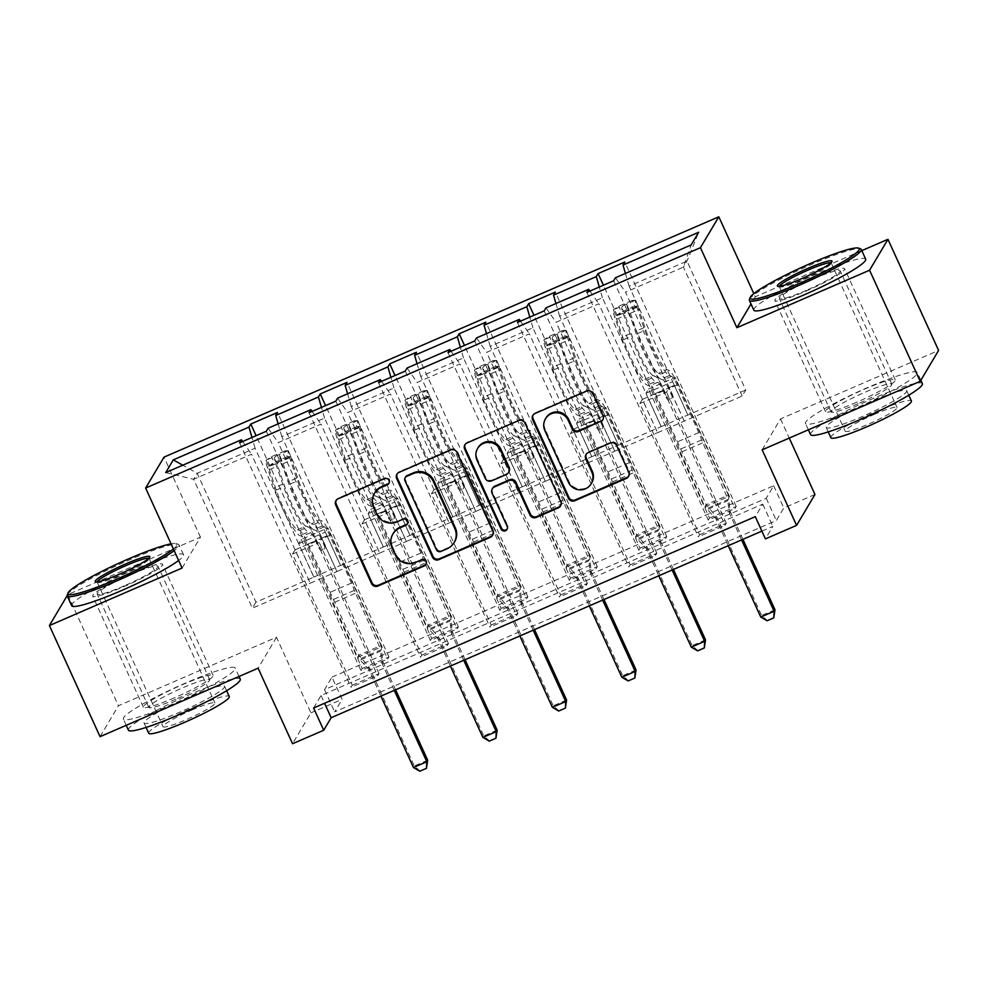 <?xml version="1.0" encoding="UTF-8"?>
<svg xmlns="http://www.w3.org/2000/svg" width="988" height="988" viewBox="0 0 988 988"><rect width="100%" height="100%" fill="white"/><g stroke="black" fill="none" stroke-linecap="round" stroke-linejoin="round"><path stroke-width="0.74" stroke-dasharray="4.94 3.71" d="M389.062 483.009A3.384 3.31 -149.3 0 0 385.048 477.822L338.612 497.94A4.829 4.73 -149.3 0 0 336.229 500.274M426.05 564.16A3.384 3.31 -149.3 0 0 422.024 558.986L415.528 562.419M407.55 523.578A3.384 3.31 -149.3 0 0 403.536 518.404L397.028 521.837M813.63 278.147A38.347 4.384 -24.5 0 0 774.851 300.574A38.347 4.384 -24.5 0 0 805.875 291.176A38.347 4.384 -24.5 0 0 844.654 268.761A38.347 4.384 -24.5 0 0 813.63 278.147M856.522 402.301A38.347 4.384 155.5 0 1 825.499 411.687A38.347 4.384 155.5 0 1 864.265 389.272A38.347 4.384 155.5 0 1 895.289 379.886A38.347 4.384 155.5 0 1 856.522 402.301M131.478 573.67A38.347 4.384 -24.5 0 0 92.711 596.085A38.347 4.384 -24.5 0 0 123.735 586.699A38.347 4.384 -24.5 0 0 162.501 564.284A38.347 4.384 -24.5 0 0 131.478 573.67M174.37 697.824A38.347 4.384 155.5 0 1 143.346 707.21A38.347 4.384 155.5 0 1 182.125 684.795A38.347 4.384 155.5 0 1 213.149 675.397A38.347 4.384 155.5 0 1 174.37 697.824M100.047 736.665L118.424 705.753L276.492 637.272L310.924 712.842L292.547 743.742M182.088 568.051L200.465 537.151L67.777 594.628L67.159 595.678M67.777 594.628L118.424 705.753M313.591 708.013L321.038 695.49L762.748 504.139L755.289 516.662M352.271 685.215L378.984 673.643L377.749 675.73L351.024 687.302L352.271 685.215L292.51 554.083L295.017 549.871L310.269 583.118L251.52 454.221L193.636 479.291L252.385 608.2L310.269 583.118M421.728 655.118L448.453 643.546L447.206 645.633L420.493 657.205L421.728 655.118L361.979 523.998L364.486 519.774L379.725 553.033L320.976 424.124L278.233 442.649L336.982 571.546L379.725 553.033M491.197 625.034L517.91 613.449L516.662 615.549L489.949 627.121L491.197 625.034L431.435 493.901L433.942 489.69L449.182 522.936L390.445 394.039L347.702 412.552L406.439 541.461L449.182 522.936M560.653 594.937L587.366 583.365L586.131 585.452L559.418 597.024L560.653 594.937L500.904 463.817L503.411 459.593L518.651 492.851L459.902 363.942L417.158 382.467L475.907 511.364L518.651 492.851M630.122 564.84L656.835 553.268L655.587 555.355L628.874 566.939L630.122 564.84L570.36 433.72L572.867 429.496L588.107 462.755L529.37 333.845L486.615 352.37L545.364 481.267L588.107 462.755M699.578 534.755L726.291 523.183L725.056 525.27L698.331 536.842L699.578 534.755L639.816 403.623L642.324 399.411L657.576 432.658L598.827 303.761L556.083 322.273L614.82 451.183L657.576 432.658M331.968 677.113L773.666 485.75L766.219 498.285L324.521 689.636L331.968 677.113L342.095 699.331L310.924 712.842M362.201 668.505L388.926 656.934L387.679 659.021L360.966 670.593L362.201 668.505L256.102 435.683M431.67 638.409L458.383 626.837L457.135 628.924L430.422 640.508L431.67 638.409L325.571 405.599M501.126 608.324L527.839 596.752L526.604 598.839L499.891 610.411L501.126 608.324L395.027 375.502M570.595 578.227L597.308 566.655L596.06 568.742L569.347 580.314L570.595 578.227L464.484 345.417M640.051 548.142L666.764 536.558L665.529 538.658L638.804 550.23L640.051 548.142L533.952 315.32M709.508 518.045L736.233 506.474L734.986 508.561L708.273 520.133L709.508 518.045L603.409 285.223M618.402 445.168L559.653 316.259L602.408 297.746L661.145 426.643L618.402 445.168L603.26 411.749L605.768 407.525L665.529 538.658M602.408 297.746L599.296 287.014M559.653 316.259L555.972 303.514M589.947 291.052L598.827 303.761M545.994 307.836L556.083 322.273M548.945 475.253L490.196 346.356L532.94 327.831L591.689 456.74L548.945 475.253L533.804 441.834L536.311 437.622L596.06 568.742M532.94 327.831L529.84 317.099M490.196 346.356L486.504 333.611M520.491 321.149L529.37 333.845M476.525 337.933L486.615 352.37M479.476 505.35L420.74 376.453L463.483 357.928L522.22 486.837L479.476 505.35L464.335 471.931L466.842 467.707L526.604 598.839M463.483 357.928L460.371 347.196M420.74 376.453L417.047 363.708M451.034 351.246L459.902 363.942M407.068 368.018L417.158 382.467M410.02 535.447L351.271 406.537L394.014 388.025L452.763 516.922L410.02 535.447L394.879 502.028L397.386 497.804L457.135 628.924M394.014 388.025L390.915 377.293M351.271 406.537L347.578 393.792M381.566 381.331L390.445 394.039M337.612 398.115L347.702 412.552M340.551 565.531L281.815 436.634L324.558 418.109L383.307 547.019L340.551 565.531L325.41 532.112L327.917 527.901L387.679 659.021M324.558 418.109L321.446 407.377M281.815 436.634L278.122 423.889M312.109 411.428L320.976 424.124M268.143 428.212L278.233 442.649M165.737 472.573L193.636 479.291L197.217 473.277L255.102 448.206L313.838 577.103L255.954 602.186L197.217 473.277L182.768 465.187M255.102 448.206L251.989 437.474M242.64 441.513L251.52 454.221M762.156 449.824L780.532 418.912L938.6 350.431M780.532 418.912L789.264 438.079M814.964 494.482L783.793 507.98L776.346 520.515L334.648 711.866L342.095 699.331M773.666 485.75L783.793 507.98M200.465 537.151L164.008 457.135M861.795 250.643L755.264 296.795L753.819 293.621M761.884 531.124L772.875 526.357L765.416 538.892M255.954 602.186L252.385 608.2M657.526 432.744L742.173 396.015L745.742 390.001L687.006 261.091L629.121 286.174L687.858 415.071L672.717 381.652L675.224 377.441L734.986 508.561M745.742 390.001L687.858 415.071M742.173 396.015L683.424 267.106L687.006 261.091L698.701 232.254M684.289 421.086L625.54 292.189L683.424 267.106L691.143 244.95M661.145 426.643L687.92 414.985M591.689 456.74L618.451 445.082M522.22 486.837L548.995 475.179M452.763 516.922L479.526 505.263M383.307 547.019L410.069 535.36M313.838 577.103L340.601 565.445M310.22 583.204L336.982 571.546M379.676 553.119L406.439 541.461M449.132 523.023L475.907 511.364M518.601 492.926L545.364 481.267M588.058 462.841L614.82 451.183M629.121 286.174L625.429 273.429M615.45 277.752L625.54 292.189M321.038 695.49L324.583 703.258M762.748 504.139L772.875 526.357M324.521 689.636L334.648 711.866M766.219 498.285L776.346 520.515M313.888 577.029L298.697 543.684L301.204 539.473L327.917 527.901M298.697 543.684L325.41 532.112M301.204 539.473L360.966 670.593M388.926 656.934L277.505 412.465M239.615 442.834L351.024 687.302M378.984 673.643L319.235 542.511L321.742 538.299L336.933 571.632M266.328 431.262L377.749 675.73M295.017 549.871L321.742 538.299M292.51 554.083L319.235 542.511M364.486 519.774L391.199 508.203L406.389 541.535M361.979 523.998L388.692 512.426L391.199 508.203M335.796 401.165L447.206 645.633M448.453 643.546L388.692 512.426M309.083 412.737L420.493 657.205M383.356 546.932L368.154 513.599L370.673 509.376L430.422 640.508M458.383 626.837L346.973 382.368M370.673 509.376L397.386 497.804M368.154 513.599L394.879 502.028M433.942 489.69L460.655 478.106L475.858 511.451M431.435 493.901L458.148 482.329L460.655 478.106M405.253 371.068L516.662 615.549M517.91 613.449L458.148 482.329M378.54 382.64L489.949 627.121M452.813 516.835L437.622 483.503L440.129 479.279L499.891 610.411M527.839 596.752L416.43 352.271M440.129 479.279L466.842 467.707M437.622 483.503L464.335 471.931M503.411 459.593L530.124 448.021L545.314 481.354M500.904 463.817L527.617 452.232L530.124 448.021M474.722 340.984L586.131 585.452M587.366 583.365L527.617 452.232M447.996 352.555L559.418 597.024M522.269 486.751L507.079 453.406L509.586 449.194L569.347 580.314M597.308 566.655L485.898 322.187M509.586 449.194L536.311 437.622M507.079 453.406L533.804 441.834M572.867 429.496L599.58 417.924L614.771 451.269M570.36 433.72L597.073 422.148L599.58 417.924M544.178 310.887L655.587 555.355M656.835 553.268L597.073 422.148M517.465 322.459L628.874 566.939M591.738 456.654L576.547 423.321L579.054 419.097L638.804 550.23M666.764 536.558L555.355 292.09M579.054 419.097L605.768 407.525M576.547 423.321L603.26 411.749M642.324 399.411L669.049 387.839L684.239 421.172M639.816 403.623L666.542 392.051L669.049 387.839M613.634 280.79L725.056 525.27M726.291 523.183L666.542 392.051M586.921 292.374L698.331 536.842M661.194 426.569L646.004 393.224L648.511 389.013L708.273 520.133M736.233 506.474L624.811 262.005M648.511 389.013L675.224 377.441M646.004 393.224L672.717 381.652M755.264 296.795L751.004 303.971M276.492 637.272L258.115 668.184M374.909 492.604A15.45 15.141 -149.3 0 0 374.193 506.56L373.699 507.4M397.534 521.009A15.45 15.141 -149.3 0 1 377.181 513.105L374.193 506.56M393.397 533.187A15.45 15.141 -149.3 0 0 392.693 547.13L392.199 547.97M416.022 561.579A15.45 15.141 -149.3 0 1 395.669 553.675L392.693 547.13M492.814 534.953A4.829 4.73 -149.3 0 0 493.296 530.198L457.506 451.664A4.829 4.73 -149.3 0 0 451.158 449.194L399.584 471.535A4.829 4.73 -149.3 0 0 397.188 473.857M405.66 476.883A3.384 3.31 -149.3 0 0 405.5 479.933L405.006 480.773M454.616 541.782A15.45 15.141 -149.3 0 1 447.712 547.858L441.364 550.6A3.384 3.31 -149.3 0 1 436.918 548.871L405.5 479.933M465.15 444.415A4.829 4.73 -149.3 0 1 467.546 442.093L518.614 420.579M560.776 505.51A4.829 4.73 -149.3 0 0 561.258 500.755L525.468 422.222A4.829 4.73 -149.3 0 0 519.12 419.752M492.777 488.023A4.829 4.73 -149.3 0 0 492.555 492.382L507.659 525.542L507.165 526.369M507.227 528.988A3.384 3.31 -149.3 0 0 507.659 525.542M478.081 447.663A12.906 12.659 -149.3 0 0 477.488 459.334L476.994 460.161M508.956 471.77A4.829 4.73 -149.3 0 1 506.795 473.672L492.148 480.02A4.829 4.73 -149.3 0 1 485.787 477.55L477.488 459.334M545.944 418.01A12.906 12.659 -149.3 0 0 545.351 429.669L544.857 430.509M591.701 482.91A12.906 12.659 -149.3 0 1 568.915 481.366L545.351 429.669M628.739 476.068A4.829 4.73 -149.3 0 0 629.233 471.313L617.092 444.699A4.829 4.73 -149.3 0 0 610.745 442.229L588.663 451.788A4.829 4.73 -149.3 0 0 586.279 454.11M602.989 419.567A4.829 4.73 -149.3 0 0 603.483 414.812L593.442 392.779A4.829 4.73 -149.3 0 0 587.082 390.309L535.508 412.651A4.829 4.73 -149.3 0 0 533.112 414.972M297.512 529.753L305.971 526.085L308.133 526.9A17.945 2.89 -113.4 0 1 316.58 540.3L319.865 547.513A2.952 2.89 -149.3 0 0 325.064 547.858A2.952 2.89 -149.3 0 0 325.2 545.191L321.915 537.991A17.945 2.89 66.6 0 0 313.468 524.591L311.306 523.764L319.766 520.108L321.927 520.923A17.945 2.89 -113.4 0 1 330.375 534.323L381.059 645.535L379.824 647.634L357.557 657.279L331.98 600.074A10.683 1.729 66.6 0 0 329.189 592.714L307.466 545.055A11.56 1.865 -113.4 0 0 302.032 536.422L299.87 535.607A37.618 6.064 66.6 0 1 274.281 487.825L267.34 467.423A13.029 2.099 66.6 0 1 265.994 460.297L268.625 466.077A6.632 1.074 66.6 0 0 269.329 469.683L276.269 490.085A31.221 5.039 66.6 0 0 297.512 529.753L299.673 530.568A17.945 2.89 -113.4 0 1 308.12 543.968L358.805 655.18L357.557 657.279L368.042 668.468A4.915 4.817 30.7 0 1 368.87 669.716L380.923 696.157M288.261 450.651L284.791 450.911L287.434 456.691L290.892 456.431L288.261 450.651A13.029 2.099 66.6 0 0 289.608 457.777L296.548 478.18A37.618 6.064 66.6 0 0 322.137 525.962L313.678 529.63L315.839 530.445A11.56 1.865 -113.4 0 1 321.273 539.077L324.558 546.278A2.952 2.89 30.7 0 1 323.101 550.106A2.952 2.89 30.7 0 1 319.21 548.599L315.925 541.387A11.56 1.865 66.6 0 0 310.491 532.767L308.33 531.939L299.87 535.607M290.892 456.431A6.632 1.074 66.6 0 0 291.584 460.038L298.537 480.44A31.221 5.039 66.6 0 0 319.766 520.108M322.137 525.962L324.299 526.777A11.56 1.865 -113.4 0 1 329.733 535.41L351.456 583.068A10.683 1.729 -113.4 0 1 354.247 590.429L379.824 647.634L380.454 651.178L360.348 659.898M284.791 450.911L271.441 456.703L265.994 460.297M287.434 456.691L274.071 462.47L271.441 456.703M268.625 466.077L274.071 462.47M313.678 529.63A37.618 6.064 -113.4 0 1 288.088 481.848L281.148 461.445A13.029 2.099 -113.4 0 1 279.678 455.493C277.949 454.888 276.171 455.666 274.331 457.802A13.029 2.099 66.6 0 0 275.8 463.755L282.741 484.157A37.618 6.064 66.6 0 0 308.33 531.939M305.971 526.085A31.221 5.039 -113.4 0 1 284.729 486.417L277.789 466.015A6.632 1.074 -113.4 0 1 277.245 464.199C278.69 461.26 280.469 460.482 282.593 461.89A6.632 1.074 66.6 0 0 283.124 463.705L290.077 484.108A31.221 5.039 66.6 0 0 311.306 523.764M395.595 689.797L383.122 662.429A4.915 4.817 30.7 0 1 382.714 660.997L381.059 645.535L358.805 655.18L368.944 666.962A4.915 4.817 30.7 0 1 369.759 668.221L414.33 766.009L413.429 767.503M279.678 455.493L282.593 461.89L279.678 455.493M355.112 593.405L332.845 603.051M394.274 690.377L382.233 663.936A4.915 4.817 30.7 0 1 381.825 662.491L380.454 651.178M419.776 771.208L426.606 768.071M427.693 760.217L414.33 766.009L419.925 770.961M67.258 594.986A61.466 7.015 155.5 0 1 129.354 559.961A61.466 7.015 155.5 0 1 178.371 544.351A61.466 7.015 155.5 0 1 179.075 544.919A61.466 7.015 155.5 0 1 174.172 550.687M97.207 581.846A28.516 3.26 -24.5 0 0 97.195 582.228A28.516 3.26 -24.5 0 0 97.528 582.488A28.516 3.26 -24.5 0 0 120.264 575.251A28.516 3.26 -24.5 0 0 149.077 558.998A28.516 3.26 -24.5 0 0 149.102 558.578A28.516 3.26 -24.5 0 0 148.805 558.331M128.391 730.132A61.466 7.015 155.5 0 1 190.536 694.206A61.466 7.015 155.5 0 1 240.257 679.151M173.048 703.975A61.466 7.015 155.5 0 1 123.327 719.017A61.466 7.015 155.5 0 1 185.472 683.091A61.466 7.015 155.5 0 1 235.193 668.036A61.466 7.015 155.5 0 1 173.048 703.975M188.794 697.12A44.25 5.051 -24.5 0 0 144.05 722.994A44.25 5.051 -24.5 0 0 179.853 712.163A44.25 5.051 -24.5 0 0 224.597 686.29A44.25 5.051 -24.5 0 0 188.794 697.12M148.719 733.22A44.25 5.051 155.5 0 1 193.45 707.346A44.25 5.051 155.5 0 1 229.253 696.515M191.87 710.026A28.516 3.26 155.5 0 1 214.939 703.036A28.516 3.26 155.5 0 1 186.102 719.709A28.516 3.26 155.5 0 1 163.032 726.686A28.516 3.26 155.5 0 1 191.87 710.026M71.679 605.669A61.466 7.015 155.5 0 1 133.812 569.743A61.466 7.015 155.5 0 1 183.533 554.7A61.466 7.015 155.5 0 1 178.63 560.468M175.876 699.208A33.431 3.816 155.5 0 1 148.83 707.396A33.431 3.816 155.5 0 1 182.632 687.846A33.431 3.816 155.5 0 1 209.691 679.67A33.431 3.816 155.5 0 1 175.876 699.208M124.229 585.859A33.431 3.816 155.5 0 1 97.182 594.047A33.431 3.816 155.5 0 1 130.984 574.497A33.431 3.816 155.5 0 1 158.031 566.322A33.431 3.816 155.5 0 1 124.229 585.859M173.406 549.007A59.984 6.854 -24.5 0 0 176.432 543.647A59.984 6.854 -24.5 0 0 171.06 543.845M749.41 299.475A61.466 7.015 155.5 0 1 811.506 264.438A61.466 7.015 155.5 0 1 860.523 248.828M779.347 286.322A28.516 3.26 -24.5 0 0 779.347 286.718A28.516 3.26 -24.5 0 0 779.668 286.977A28.516 3.26 -24.5 0 0 802.417 279.728A28.516 3.26 -24.5 0 0 831.229 263.475A28.516 3.26 -24.5 0 0 831.241 263.055A28.516 3.26 -24.5 0 0 830.957 262.808M810.543 434.609A61.466 7.015 155.5 0 1 872.676 398.683A61.466 7.015 155.5 0 1 922.397 383.64M855.2 408.452A61.466 7.015 155.5 0 1 805.479 423.494A61.466 7.015 155.5 0 1 867.612 387.568A61.466 7.015 155.5 0 1 917.333 372.525A61.466 7.015 155.5 0 1 855.2 408.452M870.947 401.61A44.25 5.051 -24.5 0 0 826.203 427.471A44.25 5.051 -24.5 0 0 862.005 416.64A44.25 5.051 -24.5 0 0 906.737 390.766A44.25 5.051 -24.5 0 0 870.947 401.61M830.859 437.696A44.25 5.051 155.5 0 1 875.603 411.823A44.25 5.051 155.5 0 1 911.393 400.992M874.01 414.503A28.516 3.26 155.5 0 1 897.079 407.525A28.516 3.26 155.5 0 1 868.254 424.185A28.516 3.26 155.5 0 1 845.185 431.176A28.516 3.26 155.5 0 1 874.01 414.503M753.819 310.158A61.466 7.015 155.5 0 1 815.965 274.219A61.466 7.015 155.5 0 1 865.686 259.177M858.029 403.697A33.431 3.816 155.5 0 1 830.982 411.873A33.431 3.816 155.5 0 1 864.784 392.335A33.431 3.816 155.5 0 1 891.831 384.147A33.431 3.816 155.5 0 1 858.029 403.697M806.381 290.349A33.431 3.816 155.5 0 1 779.322 298.524A33.431 3.816 155.5 0 1 813.136 278.987A33.431 3.816 155.5 0 1 840.183 270.798A33.431 3.816 155.5 0 1 806.381 290.349M366.968 499.656L375.428 495.988L377.589 496.816A17.945 2.89 -113.4 0 1 386.036 510.216L389.321 517.416A2.952 2.89 -149.3 0 0 394.533 517.761A2.952 2.89 -149.3 0 0 394.669 515.106L391.384 507.894A17.945 2.89 66.6 0 0 382.936 494.494L380.775 493.679L389.235 490.011L391.396 490.826A17.945 2.89 -113.4 0 1 399.844 504.226L450.528 615.45L449.281 617.537L427.026 627.182L401.449 569.977A10.683 1.729 66.6 0 0 398.646 562.617L376.934 514.958A11.56 1.865 -113.4 0 0 371.488 506.338L369.327 505.51A37.618 6.064 66.6 0 1 343.75 457.728L336.797 437.326A13.029 2.099 66.6 0 1 335.451 430.212L338.094 435.992A6.632 1.074 66.6 0 0 338.785 439.598L345.726 460A31.221 5.039 66.6 0 0 366.968 499.656L369.129 500.471A17.945 2.89 -113.4 0 1 377.577 513.871L428.261 625.095L427.026 627.182L437.511 638.371A4.915 4.817 30.7 0 1 438.326 639.631L450.38 666.073M357.718 420.567L354.26 420.814L356.89 426.594L360.348 426.347L357.718 420.567A13.029 2.099 66.6 0 0 359.064 427.693L366.005 448.083A37.618 6.064 66.6 0 0 391.594 495.865L383.134 499.533L385.295 500.36A11.56 1.865 -113.4 0 1 390.729 508.981L394.014 516.193A2.952 2.89 30.7 0 1 392.557 520.009A2.952 2.89 30.7 0 1 388.679 518.502L385.394 511.29A11.56 1.865 66.6 0 0 379.948 502.67L377.786 501.842L369.327 505.51M360.348 426.347A6.632 1.074 66.6 0 0 361.052 429.953L367.993 450.355A31.221 5.039 66.6 0 0 389.235 490.011M391.594 495.865L393.755 496.692A11.56 1.865 -113.4 0 1 399.189 505.313L420.913 552.971A10.683 1.729 -113.4 0 1 423.704 560.332L449.281 617.537L449.923 621.094L429.805 629.801M354.26 420.814L340.897 426.606L335.451 430.212M356.89 426.594L343.528 432.386L340.897 426.606M338.094 435.992L343.528 432.386M383.134 499.533A37.618 6.064 -113.4 0 1 357.545 451.751L350.604 431.348A13.029 2.099 -113.4 0 1 349.135 425.396C347.406 424.803 345.627 425.569 343.787 427.718A13.029 2.099 66.6 0 0 345.257 433.67L352.21 454.072A37.618 6.064 66.6 0 0 377.786 501.842M375.428 495.988A31.221 5.039 -113.4 0 1 354.186 456.333L347.245 435.93A6.632 1.074 -113.4 0 1 346.702 434.115C348.159 431.163 349.937 430.385 352.049 431.793A6.632 1.074 66.6 0 0 352.593 433.609L359.533 454.011A31.221 5.039 66.6 0 0 380.775 493.679M465.052 659.712L452.578 632.332A4.915 4.817 30.7 0 1 452.183 630.9L450.528 615.45L428.261 625.095L438.4 636.865A4.915 4.817 30.7 0 1 439.228 638.125L483.787 735.912L482.897 737.419M349.135 425.396L352.049 431.793L349.135 425.396M424.568 563.308L402.301 572.954M463.743 660.28L451.689 633.839A4.915 4.817 30.7 0 1 451.281 632.406L449.923 621.094M489.245 741.124L496.075 737.974M497.149 730.132L483.787 735.912L489.393 740.877M436.424 469.559L444.884 465.904L447.045 466.719A17.945 2.89 -113.4 0 1 455.493 480.119L458.778 487.319A2.952 2.89 -149.3 0 0 463.99 487.677A2.952 2.89 -149.3 0 0 464.125 485.009L460.84 477.797A17.945 2.89 66.6 0 0 452.393 464.409L450.232 463.582L458.691 459.914L460.853 460.741A17.945 2.89 -113.4 0 1 469.3 474.141L519.984 585.353L518.749 587.44L496.482 597.085L470.906 539.88A10.683 1.729 66.6 0 0 468.114 532.52L446.391 484.873A11.56 1.865 -113.4 0 0 440.957 476.241L438.796 475.426A37.618 6.064 66.6 0 1 413.206 427.643L406.266 407.241A13.029 2.099 66.6 0 1 404.919 400.115L407.55 405.895A6.632 1.074 66.6 0 0 408.242 409.501L415.195 429.904A31.221 5.039 66.6 0 0 436.424 469.559L438.586 470.387A17.945 2.89 -113.4 0 1 447.033 483.787L497.717 594.998L496.482 597.085L506.968 608.275A4.915 4.817 30.7 0 1 507.795 609.534L519.836 635.976M427.174 390.47L423.716 390.729L426.359 396.509L429.817 396.25L427.174 390.47A13.029 2.099 66.6 0 0 428.533 397.596L435.473 417.998A37.618 6.064 66.6 0 0 461.063 465.78L452.603 469.436L454.752 470.263A11.56 1.865 -113.4 0 1 460.198 478.884L463.483 486.096A2.952 2.89 30.7 0 1 462.026 489.925A2.952 2.89 30.7 0 1 458.136 488.405L454.851 481.205A11.56 1.865 66.6 0 0 449.416 472.573L447.255 471.758L438.796 475.426M429.817 396.25A6.632 1.074 66.6 0 0 430.509 399.856L437.462 420.258A31.221 5.039 66.6 0 0 458.691 459.914M461.063 465.78L463.211 466.595A11.56 1.865 -113.4 0 1 468.658 475.228L490.369 522.874A10.683 1.729 -113.4 0 1 493.173 530.235L518.749 587.44L519.379 590.997L499.273 599.704M423.716 390.729L410.366 396.509L404.919 400.115M426.359 396.509L412.996 402.289L410.366 396.509M407.55 405.895L412.996 402.289M452.603 469.436A37.618 6.064 -113.4 0 1 427.014 421.666L420.061 401.264A13.029 2.099 -113.4 0 1 418.591 395.311C416.874 394.706 415.084 395.484 413.256 397.621A13.029 2.099 66.6 0 0 414.725 403.573L421.666 423.976A37.618 6.064 66.6 0 0 447.255 471.758M444.884 465.904A31.221 5.039 -113.4 0 1 423.654 426.236L416.714 405.833A6.632 1.074 -113.4 0 1 416.17 404.018C417.615 401.066 419.394 400.301 421.506 401.708A6.632 1.074 66.6 0 0 422.049 403.524L429.002 423.926A31.221 5.039 66.6 0 0 450.232 463.582M534.52 629.615L522.047 602.248A4.915 4.817 30.7 0 1 521.639 600.803L519.984 585.353L497.717 594.998L507.869 606.78A4.915 4.817 30.7 0 1 508.684 608.028L553.255 705.827L552.354 707.322M418.591 395.311L421.506 401.708L418.591 395.311M494.037 533.211L471.77 542.857M533.199 630.183L521.145 603.754A4.915 4.817 30.7 0 1 520.75 602.31L519.379 590.997M558.702 711.027L565.531 707.89M566.606 700.035L553.255 705.827L558.85 710.78M505.893 439.475L514.353 435.807L516.514 436.622A17.945 2.89 -113.4 0 1 524.961 450.022L528.247 457.234A2.952 2.89 -149.3 0 0 533.446 457.58A2.952 2.89 -149.3 0 0 533.582 454.912L530.309 447.712A17.945 2.89 66.6 0 0 521.849 434.312L519.7 433.497L528.16 429.829L530.309 430.644A17.945 2.89 -113.4 0 1 538.769 444.044L589.453 555.268L588.206 557.356L565.939 567.001L540.362 509.796A10.683 1.729 66.6 0 0 537.571 502.435L515.86 454.776A11.56 1.865 -113.4 0 0 510.413 446.156L508.252 445.329A37.618 6.064 66.6 0 1 482.675 397.546L475.722 377.144A13.029 2.099 66.6 0 1 474.376 370.018L477.006 375.798A6.632 1.074 66.6 0 0 477.71 379.404L484.651 399.807A31.221 5.039 66.6 0 0 505.893 439.475L508.054 440.29A17.945 2.89 -113.4 0 1 516.502 453.69L567.186 564.914L565.939 567.001L576.436 578.19A4.915 4.817 30.7 0 1 577.251 579.45L589.305 605.879M496.643 360.373L493.185 360.632L495.815 366.412L499.273 366.153L496.643 360.373A13.029 2.099 66.6 0 0 497.989 367.499L504.93 387.901A37.618 6.064 66.6 0 0 530.519 435.683L522.059 439.351L524.22 440.166A11.56 1.865 -113.4 0 1 529.654 448.799L532.94 455.999A2.952 2.89 30.7 0 1 531.482 459.828A2.952 2.89 30.7 0 1 527.604 458.321L524.319 451.108A11.56 1.865 66.6 0 0 518.873 442.488L516.712 441.661L508.252 445.329M499.273 366.153A6.632 1.074 66.6 0 0 499.977 369.759L506.918 390.161A31.221 5.039 66.6 0 0 528.16 429.829M530.519 435.683L532.68 436.511A11.56 1.865 -113.4 0 1 538.114 445.131L559.838 492.79A10.683 1.729 -113.4 0 1 562.629 500.15L588.206 557.356L588.848 560.9L568.73 569.619M493.185 360.632L479.822 366.425L474.376 370.018M495.815 366.412L482.453 372.204L479.822 366.425M477.006 375.798L482.453 372.204M522.059 439.351A37.618 6.064 -113.4 0 1 496.47 391.569L489.529 371.167A13.029 2.099 -113.4 0 1 488.06 365.214C486.331 364.621 484.552 365.387 482.712 367.536A13.029 2.099 66.6 0 0 484.182 373.489L491.135 393.879A37.618 6.064 66.6 0 0 516.712 441.661M514.353 435.807A31.221 5.039 -113.4 0 1 493.111 396.151L486.17 375.749A6.632 1.074 -113.4 0 1 485.627 373.933C487.084 370.982 488.862 370.204 490.974 371.611A6.632 1.074 66.6 0 0 491.518 373.427L498.458 393.829A31.221 5.039 66.6 0 0 519.7 433.497M603.977 599.531L591.503 572.151A4.915 4.817 30.7 0 1 591.096 570.718L589.453 555.268L567.186 564.914L577.325 576.683A4.915 4.817 30.7 0 1 578.153 577.943L622.712 675.73L621.823 677.237M488.06 365.214L490.974 371.611L488.06 365.214M563.493 503.127L541.226 512.772M602.655 600.099L590.614 573.658A4.915 4.817 30.7 0 1 590.207 572.225L588.848 560.9M628.17 680.942L634.988 677.793M636.074 669.938L622.712 675.73L628.319 680.683M575.349 409.378L583.809 405.71L585.97 406.537A17.945 2.89 -113.4 0 1 594.418 419.937L597.703 427.137A2.952 2.89 -149.3 0 0 602.915 427.495A2.952 2.89 -149.3 0 0 603.051 424.828L599.765 417.615A17.945 2.89 66.6 0 0 591.318 404.216L589.157 403.4L597.616 399.732L599.778 400.56A17.945 2.89 -113.4 0 1 608.225 413.96L658.91 525.171L657.662 527.259L635.408 536.904L609.831 479.699A10.683 1.729 66.6 0 0 607.04 472.338L585.316 424.679A11.56 1.865 -113.4 0 0 579.882 416.059L577.721 415.232A37.618 6.064 66.6 0 1 552.131 367.462L545.191 347.06A13.029 2.099 66.6 0 1 543.845 339.934L546.475 345.714A6.632 1.074 66.6 0 0 547.167 349.32L554.12 369.722A31.221 5.039 66.6 0 0 575.349 409.378L577.511 410.205A17.945 2.89 -113.4 0 1 585.958 423.593L636.643 534.817L635.408 536.904L645.893 548.093A4.915 4.817 30.7 0 1 646.72 549.353L658.761 575.794M566.099 330.288L562.641 330.548L565.272 336.315L568.742 336.068L566.099 330.288A13.029 2.099 66.6 0 0 567.445 337.414L574.399 357.817A37.618 6.064 66.6 0 0 599.975 405.586L591.516 409.254L593.677 410.082A11.56 1.865 -113.4 0 1 599.123 418.702L602.408 425.914A2.952 2.89 30.7 0 1 600.951 429.731A2.952 2.89 30.7 0 1 597.061 428.224L593.776 421.024A11.56 1.865 66.6 0 0 588.342 412.391L586.18 411.576L577.721 415.232M568.742 336.068A6.632 1.074 66.6 0 0 569.434 339.674L576.375 360.077A31.221 5.039 66.6 0 0 597.616 399.732M599.975 405.586L602.137 406.414A11.56 1.865 -113.4 0 1 607.583 415.034L629.294 462.693A10.683 1.729 -113.4 0 1 632.098 470.053L657.662 527.259L658.304 530.815L638.199 539.522M562.641 330.548L549.279 336.328L543.845 339.934M565.272 336.315L551.922 342.107L549.279 336.328M546.475 345.714L551.922 342.107M591.516 409.254A37.618 6.064 -113.4 0 1 565.939 361.472L558.986 341.07A13.029 2.099 -113.4 0 1 557.516 335.13C555.787 334.524 554.009 335.29 552.181 337.439A13.029 2.099 66.6 0 0 553.651 343.392L560.591 363.794A37.618 6.064 66.6 0 0 586.18 411.576M583.809 405.71A31.221 5.039 -113.4 0 1 562.58 366.054L555.626 345.652A6.632 1.074 -113.4 0 1 555.095 343.836C556.54 340.885 558.319 340.119 560.431 341.527A6.632 1.074 66.6 0 0 560.974 343.342L567.915 363.745A31.221 5.039 66.6 0 0 589.157 403.4M673.446 569.434L660.972 542.066A4.915 4.817 30.7 0 1 660.564 540.621L658.91 525.171L636.643 534.817L646.782 546.586A4.915 4.817 30.7 0 1 647.609 547.846L692.18 645.633L691.279 647.14M557.516 335.13L560.431 341.527L557.516 335.13M632.95 473.03L610.695 482.675M672.124 570.002L660.07 543.561A4.915 4.817 30.7 0 1 659.675 542.128L658.304 530.815M697.627 650.845L704.456 647.696M705.531 639.854L692.18 645.633L697.775 650.598M644.818 379.293L653.278 375.625L655.439 376.44A17.945 2.89 -113.4 0 1 663.887 389.84L667.172 397.053A2.952 2.89 -149.3 0 0 672.371 397.398A2.952 2.89 -149.3 0 0 672.507 394.731L669.222 387.531A17.945 2.89 66.6 0 0 660.774 374.131L658.613 373.303L667.073 369.648L669.234 370.463A17.945 2.89 -113.4 0 1 677.682 383.863L728.366 495.074L727.131 497.174L704.864 506.807L679.287 449.614A10.683 1.729 66.6 0 0 676.496 442.254L654.772 394.595A11.56 1.865 -113.4 0 0 649.338 385.962L647.177 385.147A37.618 6.064 66.6 0 1 621.588 337.365L614.647 316.963A13.029 2.099 66.6 0 1 613.301 309.837L615.932 315.617A6.632 1.074 66.6 0 0 616.636 319.223L623.576 339.625A31.221 5.039 66.6 0 0 644.818 379.293L646.979 380.108A17.945 2.89 -113.4 0 1 655.427 393.508L706.111 504.72L704.864 506.807L715.349 518.008A4.915 4.817 30.7 0 1 716.177 519.256L728.23 545.697M635.568 300.191L632.11 300.451L634.741 306.231L638.199 305.971L635.568 300.191A13.029 2.099 66.6 0 0 636.914 307.317L643.855 327.72A37.618 6.064 66.6 0 0 669.444 375.502L660.984 379.17L663.146 379.985A11.56 1.865 -113.4 0 1 668.58 388.617L671.865 395.818A2.952 2.89 30.7 0 1 670.407 399.646A2.952 2.89 30.7 0 1 666.517 398.139L663.232 390.927A11.56 1.865 66.6 0 0 657.798 382.307L655.637 381.479L647.177 385.147M638.199 305.971A6.632 1.074 66.6 0 0 638.89 309.577L645.843 329.98A31.221 5.039 66.6 0 0 667.073 369.648M669.444 375.502L671.605 376.317A11.56 1.865 -113.4 0 1 677.039 384.95L698.763 432.608A10.683 1.729 -113.4 0 1 701.554 439.969L727.131 497.174L727.761 500.718L707.655 509.438M632.11 300.451L618.747 306.243L613.301 309.837M634.741 306.231L621.378 312.01L618.747 306.243M615.932 315.617L621.378 312.01M660.984 379.17A37.618 6.064 -113.4 0 1 635.395 331.388L628.454 310.985A13.029 2.099 -113.4 0 1 626.985 305.033C625.256 304.428 623.477 305.206 621.637 307.342A13.029 2.099 66.6 0 0 623.107 313.295L630.048 333.697A37.618 6.064 66.6 0 0 655.637 381.479M653.278 375.625A31.221 5.039 -113.4 0 1 632.036 335.957L625.095 315.555A6.632 1.074 -113.4 0 1 624.552 313.739C625.997 310.8 627.788 310.022 629.899 311.43A6.632 1.074 66.6 0 0 630.43 313.245L637.384 333.648A31.221 5.039 66.6 0 0 658.613 373.303M742.902 539.337L730.428 511.969A4.915 4.817 30.7 0 1 730.021 510.537L728.366 495.074L706.111 504.72L716.251 516.502A4.915 4.817 30.7 0 1 717.066 517.761L761.637 615.549L760.748 617.043M626.985 305.033L629.899 311.43L626.985 305.033M702.419 442.945L680.152 452.59M741.58 539.917L729.539 513.476A4.915 4.817 30.7 0 1 729.132 512.031L727.761 500.718M767.083 620.748L773.913 617.611M775 609.757L761.637 615.549L767.231 620.501M385.048 477.822L384.554 478.661M422.024 558.986L421.53 559.813M403.536 518.404L403.042 519.243M377.181 513.105L376.687 513.945M395.669 553.675L395.175 554.515M338.612 497.94L338.118 498.779M457.506 451.664L457.012 452.492M493.296 530.198L492.802 531.025M399.584 471.535L399.078 472.363M451.158 449.194L450.651 450.022M436.918 548.871L436.424 549.711M441.364 550.6L440.87 551.44M447.712 547.858L447.206 548.686M467.546 442.093L467.04 442.92M525.468 422.222L524.974 423.049M561.258 500.755L560.764 501.583M492.555 492.382L492.061 493.21M485.787 477.55L485.293 478.377M492.148 480.02L491.654 480.847M506.795 473.672L506.301 474.512M568.915 481.366L568.421 482.206M588.663 451.788L588.169 452.615M610.745 442.229L610.238 443.056M617.092 444.699L616.598 445.526M629.233 471.313L628.726 472.141M535.508 412.651L535.002 413.478M587.082 390.309L586.576 391.137M593.442 392.779L592.936 393.607M603.483 414.812L602.976 415.639M319.21 548.599L319.865 547.513M288.175 450.664L266.13 460.21M268.761 465.99L290.805 456.431M282.741 484.157L274.281 487.825M276.269 490.085L284.729 486.417M315.925 541.387L307.466 545.055M351.456 583.068L329.189 592.714M329.733 535.41L321.273 539.077M308.12 543.968L316.58 540.3M321.915 537.991L330.375 534.323M310.491 532.767L302.032 536.422M324.299 526.777L315.839 530.445M299.673 530.568L308.133 526.9M313.468 524.591L321.927 520.923M296.548 478.18L288.088 481.848M290.077 484.108L298.537 480.44M275.8 463.755L267.34 467.423M269.329 469.683L277.789 466.015M289.608 457.777L281.148 461.445M283.124 463.705L291.584 460.038M354.247 590.429L331.98 600.074M382.714 660.997L381.825 662.491M383.122 662.429L382.233 663.936M369.759 668.221L368.87 669.716M368.944 666.962L368.042 668.468M361.238 658.391L381.356 649.672M277.245 464.199L274.331 457.802M324.558 546.278L325.2 545.191M388.679 518.502L389.321 517.416M357.631 420.567L335.587 430.113M338.229 435.893L360.262 426.347M352.21 454.072L343.75 457.728M345.726 460L354.186 456.333M385.394 511.29L376.934 514.958M420.913 552.971L398.646 562.617M399.189 505.313L390.729 508.981M377.577 513.871L386.036 510.216M391.384 507.894L399.844 504.226M379.948 502.67L371.488 506.338M393.755 496.692L385.295 500.36M369.129 500.471L377.589 496.816M382.936 494.494L391.396 490.826M366.005 448.083L357.545 451.751M359.533 454.011L367.993 450.355M345.257 433.67L336.797 437.326M338.785 439.598L347.245 435.93M359.064 427.693L350.604 431.348M352.593 433.609L361.052 429.953M423.704 560.332L401.449 569.977M452.183 630.9L451.281 632.406M452.578 632.332L451.689 633.839M439.228 638.125L438.326 639.631M438.4 636.865L437.511 638.371M430.706 628.294L450.812 619.587M346.702 434.115L343.787 427.718M394.014 516.193L394.669 515.106M458.136 488.405L458.778 487.319M427.088 390.47L405.055 400.029M407.686 405.796L429.731 396.25M421.666 423.976L413.206 427.643M415.195 429.904L423.654 426.236M454.851 481.205L446.391 484.873M490.369 522.874L468.114 532.52M468.658 475.228L460.198 478.884M447.033 483.787L455.493 480.119M460.84 477.797L469.3 474.141M449.416 472.573L440.957 476.241M463.211 466.595L454.752 470.263M438.586 470.387L447.045 466.719M452.393 464.409L460.853 460.741M435.473 417.998L427.014 421.666M429.002 423.926L437.462 420.258M414.725 403.573L406.266 407.241M408.242 409.501L416.714 405.833M428.533 397.596L420.061 401.264M422.049 403.524L430.509 399.856M493.173 530.235L470.906 539.88M521.639 600.803L520.75 602.31M522.047 602.248L521.145 603.754M508.684 608.028L507.795 609.534M507.869 606.78L506.968 608.275M500.163 598.209L520.281 589.49M416.17 404.018L413.256 397.621M463.483 486.096L464.125 485.009M527.604 458.321L528.247 457.234M496.556 360.385L474.512 369.932M477.142 375.712L499.187 366.165M491.135 393.879L482.675 397.546M484.651 399.807L493.111 396.151M524.319 451.108L515.86 454.776M559.838 492.79L537.571 502.435M538.114 445.131L529.654 448.799M516.502 453.69L524.961 450.022M530.309 447.712L538.769 444.044M518.873 442.488L510.413 446.156M532.68 436.511L524.22 440.166M508.054 440.29L516.514 436.622M521.849 434.312L530.309 430.644M504.93 387.901L496.47 391.569M498.458 393.829L506.918 390.161M484.182 373.489L475.722 377.144M477.71 379.404L486.17 375.749M497.989 367.499L489.529 371.167M491.518 373.427L499.977 369.759M562.629 500.15L540.362 509.796M591.096 570.718L590.207 572.225M591.503 572.151L590.614 573.658M578.153 577.943L577.251 579.45M577.325 576.683L576.436 578.19M569.631 568.112L589.737 559.406M485.627 373.933L482.712 367.536M532.94 455.999L533.582 454.912M597.061 428.224L597.703 427.137M566.013 330.288L543.98 339.835M546.611 345.615L568.643 336.068M560.591 363.794L552.131 367.462M554.12 369.722L562.58 366.054M593.776 421.024L585.316 424.679M629.294 462.693L607.04 472.338M607.583 415.034L599.123 418.702M585.958 423.593L594.418 419.937M599.765 417.615L608.225 413.96M588.342 412.391L579.882 416.059M602.137 406.414L593.677 410.082M577.511 410.205L585.97 406.537M591.318 404.216L599.778 400.56M574.399 357.817L565.939 361.472M567.915 363.745L576.375 360.077M553.651 343.392L545.191 347.06M547.167 349.32L555.626 345.652M567.445 337.414L558.986 341.07M560.974 343.342L569.434 339.674M632.098 470.053L609.831 479.699M660.564 540.621L659.675 542.128M660.972 542.066L660.07 543.561M647.609 547.846L646.72 549.353M646.782 546.586L645.893 548.093M639.088 538.015L659.194 529.309M555.095 343.836L552.181 337.439M602.408 425.914L603.051 424.828M666.517 398.139L667.172 397.053M635.482 300.204L613.437 309.75M616.067 315.53L638.112 305.971M630.048 333.697L621.588 337.365M623.576 339.625L632.036 335.957M663.232 390.927L654.772 394.595M698.763 432.608L676.496 442.254M677.039 384.95L668.58 388.617M655.427 393.508L663.887 389.84M669.222 387.531L677.682 383.863M657.798 382.307L649.338 385.962M671.605 376.317L663.146 379.985M646.979 380.108L655.439 376.44M660.774 374.131L669.234 370.463M643.855 327.72L635.395 331.388M637.384 333.648L645.843 329.98M623.107 313.295L614.647 316.963M616.636 319.223L625.095 315.555M636.914 307.317L628.454 310.985M630.43 313.245L638.89 309.577M701.554 439.969L679.287 449.614M730.021 510.537L729.132 512.031M730.428 511.969L729.539 513.476M717.066 517.761L716.177 519.256M716.251 516.502L715.349 518.008M708.544 507.931L728.662 499.212M624.552 313.739L621.637 307.342M671.865 395.818L672.507 394.731M825.499 411.687L774.851 300.574M143.346 707.21L92.711 596.085M213.149 675.397L162.501 564.284M895.289 379.886L844.654 268.761M407.834 523.183L407.34 524.023M426.322 563.765L425.828 564.593M336.451 499.842L335.957 500.681M389.346 482.613L388.852 483.441M493.074 534.557L492.58 535.385M397.423 473.425L396.917 474.265M561.036 505.115L560.542 505.942M507.511 528.592L507.017 529.42M465.385 443.983L464.891 444.822M586.501 453.677L586.008 454.517M629.01 475.673L628.504 476.5M533.347 414.54L532.853 415.38M603.26 419.171L602.754 419.999M324.422 548.945L325.064 547.858M149.077 558.998L149.818 557.071M126.205 725.328L123.327 719.017M144.05 722.994L146.076 727.427M149.102 558.578L214.939 703.036M148.83 707.396L97.182 594.047M209.691 679.67L158.031 566.322M183.533 554.7L179.075 544.919M97.195 582.228L163.032 726.686M224.597 686.29L226.61 690.723M239.022 676.447L235.193 668.036M97.528 582.488L95.589 581.784M176.432 543.647L178.371 544.351M831.229 263.475L831.958 261.561M808.357 429.805L805.479 423.494M826.203 427.471L828.228 431.904M831.241 263.055L897.079 407.525M830.982 411.873L779.322 298.524M891.831 384.147L840.183 270.798M779.347 286.718L845.185 431.176M906.737 390.766L908.762 395.2M920.865 380.269L917.333 372.525M779.668 286.977L777.741 286.261M393.879 518.848L394.533 517.761M463.347 488.764L463.99 487.677M532.804 458.667L533.446 457.58M602.272 428.582L602.915 427.495M671.729 398.485L672.371 397.398"/><path stroke-width="1.48" d="M389 480.39A3.384 3.31 -149.3 0 0 384.554 478.661L338.118 498.779A4.829 4.73 -149.3 0 0 335.735 505.041L371.525 583.575A4.829 4.73 -149.3 0 0 377.885 586.045L424.321 565.926A3.384 3.31 -149.3 0 0 425.989 561.542A3.384 3.31 -149.3 0 0 421.53 559.813L415.528 562.419A15.45 15.141 -149.3 0 1 395.175 554.515L392.199 547.97A15.45 15.141 -149.3 0 1 399.819 527.95L405.821 525.344A3.384 3.31 -149.3 0 0 407.488 520.972A3.384 3.31 -149.3 0 0 403.042 519.243L397.028 521.837A15.45 15.141 -149.3 0 1 376.687 513.945L373.699 507.4A15.45 15.141 -149.3 0 1 381.319 487.38L387.333 484.775A3.384 3.31 -149.3 0 0 389 480.39M600.593 421.901A4.829 4.73 -149.3 0 0 602.976 415.639L592.936 393.607A4.829 4.73 -149.3 0 0 586.576 391.137L535.002 413.478A4.829 4.73 -149.3 0 0 532.631 419.739L568.421 498.273A4.829 4.73 -149.3 0 0 574.769 500.743L626.343 478.402A4.829 4.73 -149.3 0 0 628.726 472.141L616.598 445.526A4.829 4.73 -149.3 0 0 610.238 443.056L588.169 452.615A4.829 4.73 -149.3 0 0 585.785 458.877L591.8 472.079A12.906 12.659 -149.3 0 1 579.462 489.838A12.906 12.659 -149.3 0 1 568.421 482.206L544.857 430.509A12.906 12.659 -149.3 0 1 557.195 412.749A12.906 12.659 -149.3 0 1 568.236 420.369L572.163 428.99A4.829 4.73 -149.3 0 0 578.523 431.46L601.099 421.061A4.829 4.73 -149.3 0 0 602.989 419.567M67.159 595.678L49.4 625.54L100.047 736.665L258.115 668.184L292.547 743.742L323.718 730.243L313.591 708.013L755.289 516.662L765.416 538.892L796.587 525.381L814.964 494.482L789.264 438.079M751.004 303.971L736.887 327.707L869.576 270.218L920.223 381.343L762.156 449.824L796.587 525.381M736.887 327.707L700.43 247.692L145.631 488.047L164.008 457.135L718.807 216.792L700.43 247.692M49.4 625.54L182.088 568.051L145.631 488.047M457.012 452.492A4.829 4.73 -149.3 0 0 450.651 450.022L399.078 472.363A4.829 4.73 -149.3 0 0 396.694 478.624L432.485 557.158A4.829 4.73 -149.3 0 0 438.845 559.628L490.419 537.287A4.829 4.73 -149.3 0 0 492.802 531.025L457.012 452.492M467.04 442.92L518.614 420.579A4.829 4.73 -149.3 0 1 524.974 423.049L560.764 501.583A4.829 4.73 -149.3 0 1 558.381 507.844L536.311 517.403A4.829 4.73 -149.3 0 1 529.951 514.933L515.44 483.083A4.829 4.73 -149.3 0 0 509.079 480.613L494.445 486.961A4.829 4.73 -149.3 0 0 492.061 493.21L507.165 526.369A3.384 3.31 -149.3 0 1 503.942 531.025A3.384 3.31 -149.3 0 1 501.052 529.025L464.669 449.182A4.829 4.73 -149.3 0 1 467.04 442.92M869.576 270.218L887.953 239.306L938.6 350.431L920.223 381.343M598.098 273.577L596.283 276.628L553.539 295.14L555.355 292.09L528.642 303.662L526.826 306.712L484.083 325.237L485.898 322.187L459.173 333.759L457.37 336.809L414.614 355.322L416.43 352.271L389.717 363.856L387.901 366.894L345.158 385.419L346.973 382.368L320.26 393.94L318.445 396.991L275.701 415.516L277.505 412.465L250.791 424.037L248.976 427.088L173.283 459.877L165.737 472.573L241.43 439.784L239.615 442.834L266.328 431.262L268.143 428.212L310.887 409.687L309.083 412.737L335.796 401.165L337.612 398.115L380.355 379.602L378.54 382.64L405.253 371.068L407.068 368.018L449.812 349.505L447.996 352.555L474.722 340.984L476.525 337.933L519.28 319.408L517.465 322.459L544.178 310.887L545.994 307.836L588.737 289.323L586.921 292.374L613.634 280.79L615.45 277.752L691.143 244.95L698.701 232.254L623.008 265.043L624.811 262.005L598.098 273.577L603.409 285.223M599.296 287.014L596.283 276.628M555.972 303.514L553.539 295.14M588.737 289.323L589.947 291.052M529.84 317.099L526.826 306.712M486.504 333.611L484.083 325.237M519.28 319.408L520.491 321.149M460.371 347.196L457.37 336.809M417.047 363.708L414.614 355.322M449.812 349.505L451.034 351.246M390.915 377.293L387.901 366.894M347.578 393.792L345.158 385.419M380.355 379.602L381.566 381.331M321.446 407.377L318.445 396.991M278.122 423.889L275.701 415.516M310.887 409.687L312.109 411.428M251.989 437.474L248.976 427.088M182.768 465.187L173.283 459.877M241.43 439.784L242.64 441.513M753.819 293.621L718.807 216.792M887.953 239.306L861.795 250.643M323.718 730.243L331.165 717.708L761.884 531.124M625.429 273.429L623.008 265.043M324.583 703.258L331.165 717.708M256.102 435.683L250.791 424.037M325.571 405.599L320.26 393.94M395.027 375.502L389.717 363.856M464.484 345.417L459.173 333.759M533.952 315.32L528.642 303.662M389.062 483.009A3.384 3.31 -149.3 0 1 387.827 483.935L381.825 486.541A15.45 15.141 -149.3 0 0 374.909 492.604L374.415 493.444M392.903 534.014L393.397 533.187A15.45 15.141 -149.3 0 1 400.313 527.11L406.327 524.517A3.384 3.31 -149.3 0 0 407.55 523.578M336.229 500.274A4.829 4.73 -149.3 0 0 336.229 504.201L372.019 582.735A4.829 4.73 -149.3 0 0 378.379 585.205L424.815 565.087A3.384 3.31 -149.3 0 0 426.05 564.16M397.188 473.857A4.829 4.73 -149.3 0 0 397.201 477.784L432.991 556.318A4.829 4.73 -149.3 0 0 439.351 558.788L490.925 536.447A4.829 4.73 -149.3 0 0 492.814 534.953M406.673 476.389A3.384 3.31 -149.3 0 0 405.006 480.773L436.424 549.711A3.384 3.31 -149.3 0 0 440.87 551.44L447.206 548.686A15.45 15.141 -149.3 0 0 454.838 528.666L433.361 481.551A15.45 15.141 -149.3 0 0 413.009 473.647L406.673 476.389L407.167 475.561A3.384 3.31 -149.3 0 0 405.66 476.883L405.166 477.723M454.122 542.622L454.616 541.782A15.45 15.141 -149.3 0 0 455.332 527.839L454.838 528.666M407.167 475.561L413.503 472.807A15.45 15.141 -149.3 0 1 433.856 480.711L455.332 527.839M492.283 488.85L492.777 488.023A4.829 4.73 -149.3 0 1 494.939 486.121L509.573 479.785A4.829 4.73 -149.3 0 1 515.934 482.255L530.457 514.093A4.829 4.73 -149.3 0 0 536.805 516.563L558.887 507.005A4.829 4.73 -149.3 0 0 560.776 505.51M465.15 444.415A4.829 4.73 -149.3 0 0 465.163 448.342L501.546 528.185A3.384 3.31 -149.3 0 0 507.227 528.988M500.373 450.034A12.906 12.659 -149.3 0 0 477.587 448.503A12.906 12.659 -149.3 0 0 476.994 460.161L485.293 478.377A4.829 4.73 -149.3 0 0 491.654 480.847L506.301 474.512A4.829 4.73 -149.3 0 0 508.684 468.25L500.373 450.034L500.879 449.194A12.906 12.659 -149.3 0 0 478.081 447.663L477.587 448.503M508.462 472.61L508.956 471.77A4.829 4.73 -149.3 0 0 509.178 467.41L508.684 468.25M500.879 449.194L509.178 467.41M545.45 418.838L545.944 418.01A12.906 12.659 -149.3 0 1 568.742 419.542L572.67 428.15A4.829 4.73 -149.3 0 0 579.03 430.62L601.099 421.061M591.207 483.737L591.701 482.91A12.906 12.659 -149.3 0 0 592.294 471.239L591.8 472.079M586.279 454.11A4.829 4.73 -149.3 0 0 586.279 458.037L592.294 471.239M533.112 414.972A4.829 4.73 -149.3 0 0 533.125 418.9L568.915 497.433A4.829 4.73 -149.3 0 0 575.275 499.903L626.849 477.562A4.829 4.73 -149.3 0 0 628.739 476.068M380.923 696.157L413.429 767.503L426.791 761.723L394.274 690.377M427.693 760.217L426.458 768.318L426.791 761.723L427.693 760.217L395.595 689.797M426.458 768.318L419.776 771.208L413.429 767.503M171.06 543.845A59.984 6.854 -24.5 0 0 128.601 558.875A59.984 6.854 -24.5 0 0 67.987 593.072A59.984 6.854 -24.5 0 0 116.485 579.264A59.984 6.854 -24.5 0 0 173.406 549.007M174.172 550.687A61.466 7.015 155.5 0 1 116.942 580.845A61.466 7.015 155.5 0 1 67.221 595.888A61.466 7.015 155.5 0 1 67.258 594.986L67.987 593.072M125.575 563.975A29.998 3.421 155.5 0 1 149.818 557.071A29.998 3.421 155.5 0 1 119.511 574.164A29.998 3.421 155.5 0 1 95.589 581.784A29.998 3.421 155.5 0 1 125.575 563.975M148.805 558.331A28.516 3.26 -24.5 0 0 126.032 565.556A28.516 3.26 -24.5 0 0 97.207 581.846M239.022 676.447L240.257 679.151A61.466 7.015 155.5 0 1 178.112 715.09A61.466 7.015 155.5 0 1 128.391 730.132L126.205 725.328M226.61 690.723L229.253 696.515A44.25 5.051 155.5 0 1 184.509 722.389A44.25 5.051 155.5 0 1 148.719 733.22L146.076 727.427M178.63 560.468A61.466 7.015 155.5 0 1 121.401 590.626A61.466 7.015 155.5 0 1 71.679 605.669L67.221 595.888M810.753 263.364A59.984 6.854 -24.5 0 0 750.139 297.549A59.984 6.854 -24.5 0 0 798.625 283.741A59.984 6.854 -24.5 0 0 858.584 248.124A59.984 6.854 -24.5 0 0 810.753 263.364M858.584 248.124L860.523 248.828A61.466 7.015 155.5 0 1 861.227 249.396A61.466 7.015 155.5 0 1 799.082 285.322A61.466 7.015 155.5 0 1 749.373 300.377A61.466 7.015 155.5 0 1 749.41 299.475L750.139 297.549M807.715 268.452A29.998 3.421 155.5 0 1 831.958 261.561A29.998 3.421 155.5 0 1 801.663 278.653A29.998 3.421 155.5 0 1 777.741 286.261A29.998 3.421 155.5 0 1 807.715 268.452M830.957 262.808A28.516 3.26 -24.5 0 0 808.172 270.045A28.516 3.26 -24.5 0 0 779.347 286.322M920.865 380.269L922.397 383.64A61.466 7.015 155.5 0 1 860.264 419.567A61.466 7.015 155.5 0 1 810.543 434.609L808.357 429.805M908.762 395.2L911.393 400.992A44.25 5.051 155.5 0 1 866.661 426.865A44.25 5.051 155.5 0 1 830.859 437.696L828.228 431.904M861.227 249.396L865.686 259.177A61.466 7.015 155.5 0 1 803.54 295.103A61.466 7.015 155.5 0 1 753.819 310.158L749.373 300.377M450.38 666.073L482.897 737.419L496.26 731.626L463.743 660.28M497.149 730.132L495.927 738.234L496.26 731.626L497.149 730.132L465.052 659.712M495.927 738.234L489.245 741.124L482.897 737.419M519.836 635.976L552.354 707.322L565.716 701.542L533.199 630.183M566.606 700.035L565.383 708.137L565.716 701.542L566.606 700.035L534.52 629.615M565.383 708.137L558.702 711.027L552.354 707.322M589.305 605.879L621.823 677.237L635.173 671.445L602.655 600.099M636.074 669.938L634.839 678.04L635.173 671.445L636.074 669.938L603.977 599.531M634.839 678.04L628.17 680.942L621.823 677.237M658.761 575.794L691.279 647.14L704.642 641.348L672.124 570.002M705.531 639.854L704.308 647.955L704.642 641.348L705.531 639.854L673.446 569.434M704.308 647.955L697.627 650.845L691.279 647.14M728.23 545.697L760.748 617.043L774.098 611.263L741.58 539.917M775 609.757L773.765 617.858L774.098 611.263L775 609.757L742.902 539.337M773.765 617.858L767.083 620.748L760.748 617.043M381.825 486.541L381.319 487.38M406.327 524.517L405.821 525.344M400.313 527.11L399.819 527.95M424.815 565.087L424.321 565.926M378.379 585.205L377.885 586.045M372.019 582.735L371.525 583.575M336.229 504.201L335.735 505.041M387.827 483.935L387.333 484.775M490.925 536.447L490.419 537.287M439.351 558.788L438.845 559.628M432.991 556.318L432.485 557.158M397.201 477.784L396.694 478.624M433.856 480.711L433.361 481.551M413.503 472.807L413.009 473.647M558.887 507.005L558.381 507.844M536.805 516.563L536.311 517.403M530.457 514.093L529.951 514.933M515.934 482.255L515.44 483.083M509.573 479.785L509.079 480.613M494.939 486.121L494.445 486.961M501.546 528.185L501.052 529.025M465.163 448.342L464.669 449.182M579.03 430.62L578.523 431.46M572.67 428.15L572.163 428.99M568.742 419.542L568.236 420.369M586.279 458.037L585.785 458.877M626.849 477.562L626.343 478.402M575.275 499.903L574.769 500.743M568.915 497.433L568.421 498.273M533.125 418.9L532.631 419.739"/></g></svg>
